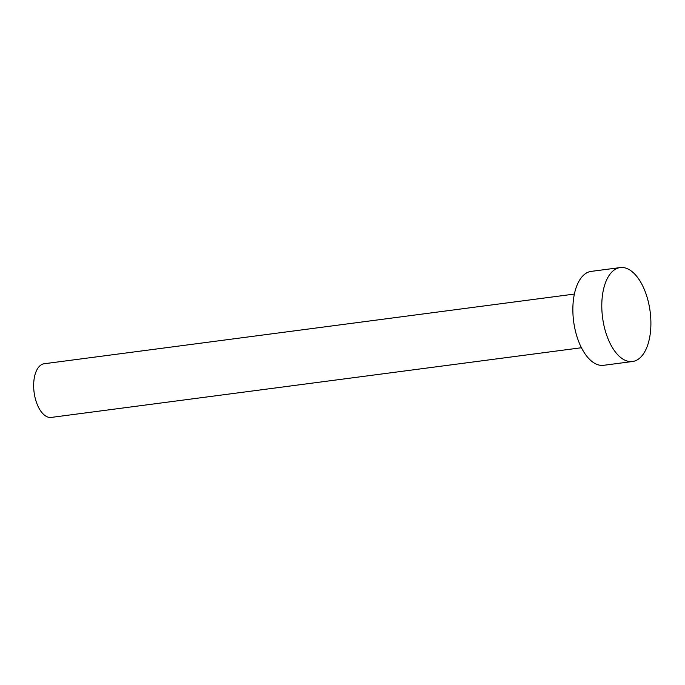 <?xml version="1.0" encoding="UTF-8"?>
<svg xmlns="http://www.w3.org/2000/svg" width="685" height="685" viewBox="0 0 685 685"><rect width="100%" height="100%" fill="white"/><g stroke="black" fill="none" stroke-linecap="round" stroke-linejoin="round"><path stroke-width="1.03" d="M581.437 347.74L51.212 417.422A27.066 13.7 -97.5 0 1 34.25 393.395A27.066 13.7 -97.5 0 1 44.157 363.752L574.381 294.07M632.52 361.509L603.579 365.31A47.368 23.966 -97.5 0 1 573.902 323.269A47.368 23.966 -97.5 0 1 591.241 271.38L620.173 267.578A47.368 23.966 -97.5 0 1 649.86 309.62A47.368 23.966 -97.5 0 1 632.52 361.509A47.368 23.966 -97.5 0 1 602.834 319.467A47.368 23.966 -97.5 0 1 620.173 267.578"/></g></svg>
